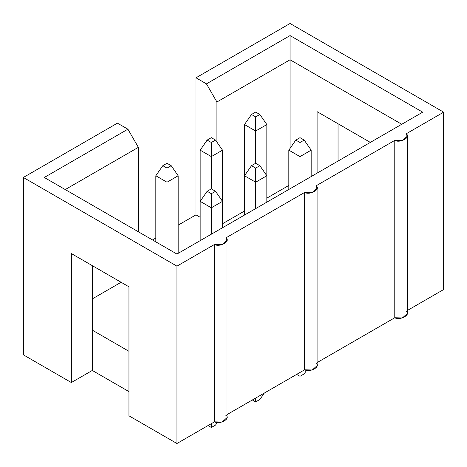 <?xml version="1.0" encoding="UTF-8"?>
<svg xmlns="http://www.w3.org/2000/svg" width="467" height="467" viewBox="0 0 467 467"><rect width="100%" height="100%" fill="white"/><g stroke="black" fill="none" stroke-linecap="round" stroke-linejoin="round"><path stroke-width="0.7" d="M394.778 140.386L315.972 185.884L394.778 140.386C400.19 143.503 411.52 136.959 406.121 133.836L443.65 112.168L406.121 133.836L407.247 136.241L402.437 140.59L394.778 140.386L394.778 317.747L394.778 140.386M317.093 362.596L394.778 317.747L317.093 362.596M226.944 414.643L304.624 369.794L304.624 192.433L225.818 237.931L304.624 192.433C310.035 195.55 321.366 189.007 315.972 185.884L317.093 188.289L312.283 192.637L304.624 192.433L304.624 369.794L226.944 414.643M315.972 363.244C321.366 366.367 310.035 372.911 304.624 369.794L312.283 369.998L317.093 365.649L317.093 188.289M225.818 415.291C231.218 418.414 219.887 424.958 214.476 421.841L176.946 443.51L128.95 415.799L176.946 443.51L176.946 266.149L23.35 177.472L23.35 354.832L71.352 382.543L23.35 354.832L23.35 177.472L176.946 266.149L214.476 244.48C219.887 247.598 231.218 241.06 225.818 237.931L226.944 240.336L222.134 244.685L214.476 244.48L176.946 266.149L176.946 443.51L214.476 421.841L214.476 244.48L214.476 421.841L222.134 422.045L226.944 417.696L226.944 240.336M128.95 391.615L92.297 370.448L71.352 382.543L71.352 253.552L128.95 286.808L128.95 415.799L128.95 286.808L71.352 253.552L71.352 382.543L92.297 370.448L128.95 391.615M443.65 289.528L407.247 310.549L443.65 289.528L443.65 112.168L443.65 289.528M406.121 311.197C411.52 314.32 400.19 320.864 394.778 317.747L402.437 317.951L407.247 313.602L407.247 136.241M288.828 185.434L266.838 198.131L288.828 185.434M244.498 211.031L222.502 223.728L244.498 211.031M200.162 217.278L195.971 214.861L178.172 225.135L195.971 214.861L195.971 77.808L206.443 83.856L290.054 35.585L422.705 112.168L176.946 254.054L44.295 177.472L127.9 129.201L117.427 123.154L23.35 177.472L117.427 123.154L127.9 129.201L138.372 147.339L65.24 189.561L138.372 147.339L138.372 231.784L138.372 147.339L127.9 129.201L44.295 177.472L176.946 254.054L422.705 112.168L290.054 35.585L290.054 148.395L290.054 59.77L216.916 101.993L206.443 83.856L195.971 77.808L290.054 23.49L443.65 112.168L290.054 23.49L195.971 77.808L195.971 214.861L200.162 217.278M155.826 238.036L152.516 239.95L155.826 238.036M121.093 282.272L92.297 298.903L121.093 282.272M92.297 330.14L128.95 351.301L92.297 330.14L92.297 370.448L92.297 265.647L92.297 330.14M338.05 123.761L338.05 161.045L338.05 123.761M401.76 124.263L290.054 59.77L401.76 124.263M317.105 173.134L317.105 111.666L370.343 142.4L317.105 111.666L317.105 173.134M216.916 142.096L216.916 101.993L216.916 142.096M206.443 83.856L216.916 101.993L290.054 59.77L290.054 35.585L206.443 83.856M311.174 150.158L311.174 176.561L311.174 150.158L300.001 156.608L300.001 183.011L300.001 156.608L288.828 150.158L288.828 189.462L288.828 150.158L300.001 156.608L300.001 142.499L304.192 140.082L300.001 137.666L295.809 140.082L300.001 142.499L295.809 140.082L288.828 150.158L295.809 140.082L300.001 137.666L304.192 140.082L300.001 142.499L300.001 156.608L311.174 150.158L304.192 140.082L311.174 150.158M304.192 373.874L300.001 376.297L296.685 374.382L300.001 376.297L304.192 373.874L306.679 370.284L304.192 373.874M300.001 372.468L300.001 376.297L300.001 372.468M266.838 124.566L266.838 175.755L266.838 124.566L255.665 131.017L255.665 163.263L255.665 131.017L244.498 124.566L244.498 175.755L244.498 124.566L255.665 131.017L255.665 116.908L259.856 114.485L255.665 112.068L251.48 114.485L255.665 116.908L251.48 114.485L244.498 124.566L251.48 114.485L255.665 112.068L259.856 114.485L255.665 116.908L255.665 131.017L266.838 124.566L259.856 114.485L266.838 124.566M266.838 175.755L266.838 202.158L266.838 175.755L255.665 182.206L255.665 208.609L255.665 182.206L244.498 175.755L244.498 215.059L244.498 175.755L255.665 182.206L255.665 168.097L259.856 165.68L255.665 163.263L251.48 165.68L255.665 168.097L251.48 165.68L244.498 175.755L251.48 165.68L255.665 163.263L259.856 165.68L255.665 168.097L255.665 182.206L266.838 175.755L259.856 165.68L266.838 175.755M259.856 399.472L255.665 401.894L252.349 399.974L255.665 401.894L259.856 399.472L264.281 393.091L259.856 399.472M255.665 398.059L255.665 401.894L255.665 398.059M222.502 201.353L222.502 227.756L222.502 201.353L211.335 207.803L211.335 234.206L211.335 207.803L200.162 201.353L200.162 240.651L200.162 201.353L211.335 207.803L211.335 193.694L215.52 191.277L211.335 188.855L207.144 191.277L211.335 193.694L207.144 191.277L200.162 201.353L207.144 191.277L211.335 188.855L215.52 191.277L211.335 193.694L211.335 207.803L222.502 201.353L215.52 191.277L222.502 201.353L222.502 150.158L222.502 201.353M215.52 425.069L211.335 427.486L208.013 425.571L211.335 427.486L215.52 425.069L217.348 422.431L215.52 425.069M211.335 423.657L211.335 427.486L211.335 423.657M211.335 156.608L211.335 188.855L211.335 156.608L200.162 150.158L200.162 201.353L200.162 150.158L211.335 156.608L211.335 142.499L215.52 140.082L211.335 137.666L207.144 140.082L211.335 142.499L207.144 140.082L200.162 150.158L207.144 140.082L211.335 137.666L215.52 140.082L211.335 142.499L211.335 156.608L222.502 150.158L211.335 156.608M222.502 150.158L215.52 140.082L222.502 150.158M178.172 175.755L178.172 253.353L178.172 175.755L166.999 182.206L166.999 248.31L166.999 182.206L155.826 175.755L155.826 241.865L155.826 175.755L166.999 182.206L166.999 168.097L171.191 165.68L166.999 163.263L162.808 165.68L166.999 168.097L162.808 165.68L155.826 175.755L162.808 165.68L166.999 163.263L171.191 165.68L166.999 168.097L166.999 182.206L178.172 175.755L171.191 165.68L178.172 175.755"/></g></svg>
